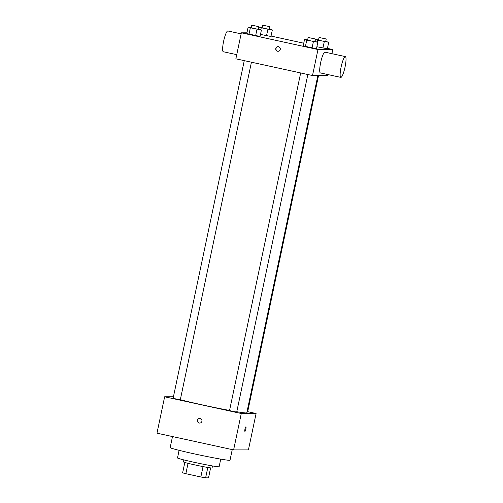 <?xml version="1.0" encoding="UTF-8"?>
<svg xmlns="http://www.w3.org/2000/svg" width="503" height="503" viewBox="0 0 503 503"><rect width="100%" height="100%" fill="white"/><g stroke="black" fill="none" stroke-linecap="round" stroke-linejoin="round"><path stroke-width="0.75" d="M210.619 467.903L208.519 477.85L205.626 477.85A14.285 0.553 11.9 0 1 200.848 476.976L185.859 473.707A14.285 0.553 11.9 0 1 182.633 472.833L184.815 462.464M188.047 463.326L185.859 473.707M203.036 466.589L200.848 476.976M212.499 465.948L212.077 467.96A14.625 0.572 -168.1 0 1 195.051 464.942A14.625 0.572 -168.1 0 1 183.457 461.924L183.884 459.912M207.808 467.469L205.626 477.85M220.735 459.113L219.132 466.727A21.271 0.83 -168.1 0 1 194.365 462.339A21.271 0.83 -168.1 0 1 177.502 457.956L179.106 450.342M232.248 449.607L230.016 460.195A30.576 1.188 -168.1 0 1 194.416 453.895A30.576 1.188 -168.1 0 1 170.177 447.588L172.498 436.566M247.69 411.674L256.09 413.51L248.425 449.908L233.612 449.908L156.974 433.177L164.644 396.785L173.428 396.785M200.156 418.471A2.326 2.289 90 0 1 199.678 423.073A2.326 2.289 90 0 1 197.39 420.747A2.326 2.289 90 0 1 200.156 418.471M256.09 413.51L241.283 413.51L233.612 449.908M241.283 413.51L164.644 396.785M251.437 62.209L180.307 399.747L176.031 398.992L173.126 398.231L244.269 60.643M300.675 72.954L229.531 410.542L233.09 411.441L236.712 412.058L307.842 74.519M318.531 75.538L247.614 412.058L246.967 412.007M229.55 410.442A37.222 1.446 -168.1 0 1 203.457 405.148A37.222 1.446 -168.1 0 1 180.326 399.665M317.871 75.538L246.791 412.825A37.222 1.446 -168.1 0 1 236.781 411.724M244.904 431.379A2.326 0.421 102.3 0 0 245.829 429.109A2.326 0.421 -77.7 0 1 244.904 431.379A2.326 0.421 -77.7 0 1 244.986 429.021A2.326 0.421 -77.7 0 1 245.898 426.833A2.326 0.421 -77.7 0 1 245.835 429.109A2.326 0.421 102.3 0 0 245.898 426.833M199.678 418.421A2.326 2.289 -90 0 0 197.39 420.747A2.326 2.289 -90 0 0 199.678 423.073M327.535 74.488L327.315 75.538L312.508 75.538L235.869 58.807L241.346 32.808L246.942 32.808M327.447 48.37L332.791 49.539L317.984 49.539L312.508 75.538M317.984 49.539L241.346 32.808M275.782 48.483A2.326 2.289 90 0 1 280.309 48.973A2.326 2.289 90 0 1 278.021 51.3A2.326 2.289 90 0 1 275.782 48.483M327.359 48.778L316.89 46.735L327.359 48.778L328.729 42.277L317.663 40.108L315.456 39.385L318.544 39.888M260.051 36.468L246.778 33.569L260.051 36.468L261.422 29.966L250.356 27.797L248.149 27.068L251.236 27.577M271.042 36.059L303.749 43.201M316.456 48.778L303.183 45.88L316.456 48.778L317.827 42.277L306.761 40.108L304.554 39.379L307.641 39.888M270.954 36.468L260.485 34.424L270.954 36.468L272.324 29.966L261.258 27.797L259.051 27.074L262.138 27.577M332.791 49.539L331.923 53.676M320.455 72.935A10.638 1.93 -77.7 0 1 320.38 72.929A10.638 1.93 -77.7 0 1 320.763 62.127A10.638 1.93 -77.7 0 1 324.919 52.149L345.354 56.606A10.638 1.93 -77.7 0 1 345.014 67.201A10.638 1.93 -77.7 0 1 340.896 77.399A10.638 1.93 -77.7 0 1 340.82 77.387A10.638 1.93 -77.7 0 1 341.197 66.585A10.638 1.93 -77.7 0 1 345.354 56.606M241.126 33.858L227.84 30.96A10.638 1.93 102.3 0 0 227.765 30.953A10.638 1.93 102.3 0 0 223.646 41.145A10.638 1.93 102.3 0 0 223.307 51.74L236.737 54.67M278.146 51.293A2.326 2.289 90 0 1 276.034 48.483A2.326 2.289 90 0 1 278.146 46.653M269.319 29.073L272.324 29.966M262.641 25.163L262.094 27.766L265.659 28.658L269.275 29.275L269.822 26.678L262.641 25.163L269.822 26.678M267.892 29.243L266.527 35.744M261.258 27.797L260.837 29.778M259.051 27.074L258.617 29.111M325.724 41.384L328.729 42.277M319.047 37.474L318.5 40.077L322.065 40.969L325.68 41.586L326.233 38.989L319.047 37.474L326.233 38.989M324.297 41.554L322.932 48.055M317.663 40.108L317.242 42.089M315.456 39.385L315.023 41.422M258.423 29.067L261.422 29.966M251.745 25.163L251.198 27.766L254.757 28.658L258.379 29.275L258.926 26.678L251.745 25.163L258.926 26.678M256.995 29.243L255.625 35.744M250.356 27.797L248.985 34.292M248.149 27.068L246.778 33.569M314.828 41.378L317.827 42.277M308.15 37.474L307.603 40.07L311.162 40.969L314.784 41.586L315.331 38.989L308.15 37.474L315.331 38.989M313.4 41.554L312.03 48.055M306.761 40.108L305.39 46.603M304.554 39.379L303.183 45.88M320.38 72.929L340.82 77.387"/></g></svg>
